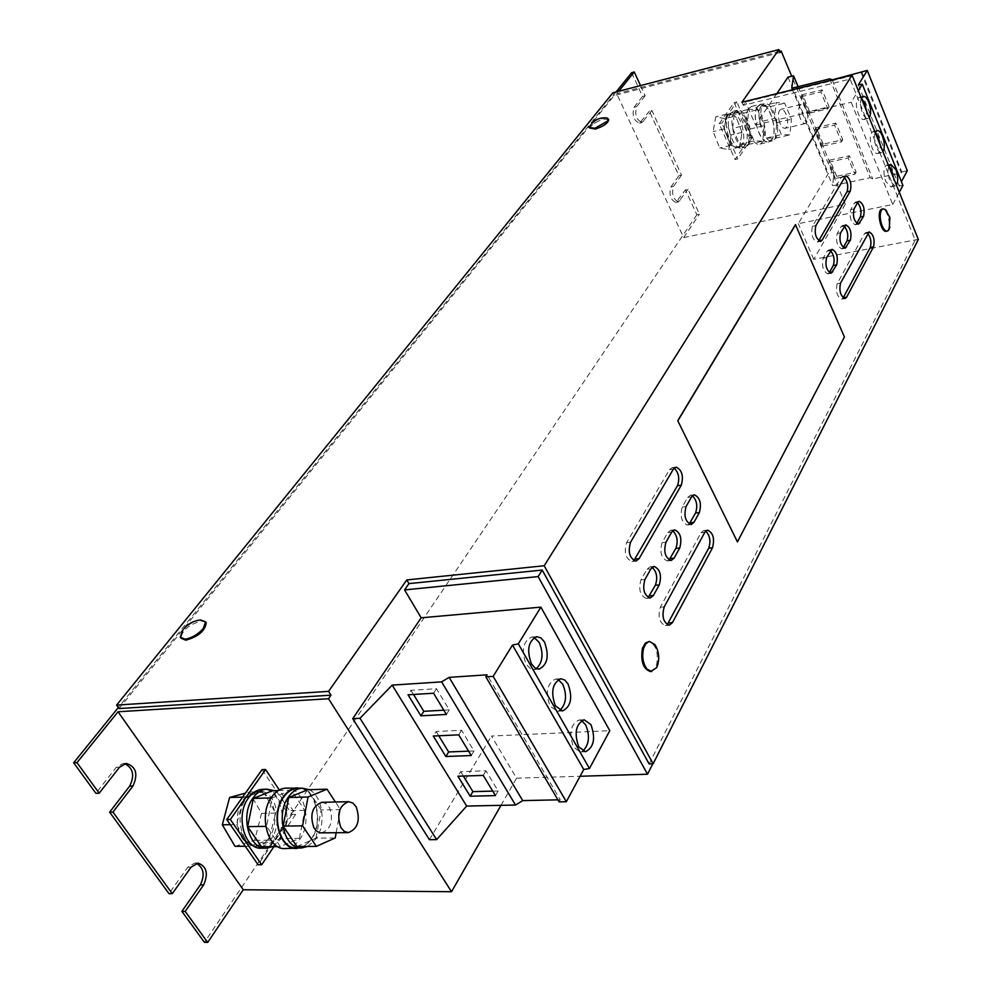 <?xml version="1.0" encoding="UTF-8"?>
<svg xmlns="http://www.w3.org/2000/svg" width="992" height="992" viewBox="0 0 992 992"><rect width="100%" height="100%" fill="white"/><g stroke="black" fill="none" stroke-linecap="round" stroke-linejoin="round"><path stroke-width="0.74" stroke-dasharray="4.96 3.72" d="M534.217 637.521L531.489 637.075C522.958 641.44 521.16 650.479 526.095 664.218L530.77 668.943L533.721 669.513L536.312 668.682M581.585 720.614L578.894 720.031C570.524 724.358 568.726 733.386 573.488 747.112L580.233 751.936L582.825 751.118M558.198 679.594L555.495 679.074C547.038 683.414 545.24 692.453 550.089 706.18L557.256 711.239L559.848 710.408M861.354 98.171C859.977 102.114 860.324 106.987 862.408 112.778C864.168 116.858 866.028 118.78 867.988 118.544L869.228 117.688M861.403 98.096L859.047 97.34C855.811 99.746 855.55 105.214 858.266 113.745C860.027 117.812 861.887 119.734 863.846 119.499C865.88 118.705 866.748 115.828 866.475 110.844M888.807 166.247C887.505 170.264 887.865 175.076 889.886 180.68L895.057 186.062L896.408 185.095M888.931 165.974L886.625 165.143C883.388 167.549 883.103 173.017 885.769 181.548L890.965 186.918C893.011 186.149 893.879 183.21 893.594 178.101M875.204 132.506C873.865 136.487 874.212 141.323 876.271 147.027C877.957 150.958 879.743 152.818 881.64 152.594L882.942 151.689M875.291 132.333L872.96 131.539C869.724 133.945 869.451 139.413 872.142 147.944C873.84 151.863 875.626 153.723 877.523 153.5C879.557 152.718 880.437 149.804 880.152 144.77M737.998 147.374L736.969 147.771L731.588 145.601L730 143.741L724.83 130.622L724.42 127.385L726.442 115.667L729.207 113.547L734.737 115.816L726.702 114.154L724.148 128.91L730.67 145.44L738.68 146.89L737.998 147.374M739.908 146.928L738.891 147.324C729.591 150.536 721.06 117.242 730.248 113.41L731.129 113.076C740.454 109.914 748.948 142.774 739.908 146.928M757.566 106.442C750.646 115.122 760.281 145.154 768.912 142.017L771.888 139.698C778.633 130.832 769.098 101.196 760.418 104.272L757.566 106.442M748.613 108.624C741.644 117.304 751.291 147.225 759.971 144.088L762.972 141.769C769.767 132.903 760.219 103.366 751.49 106.454L748.613 108.624M757.69 106.727C750.882 115.258 760.356 144.782 768.837 141.695L771.776 139.426C778.41 130.708 769.036 101.556 760.492 104.594L757.69 106.727M761.335 105.834C754.552 114.378 764.026 143.939 772.483 140.852L775.409 138.582C782.018 129.853 772.656 100.676 764.138 103.701L761.335 105.834M730.72 113.299C723.763 121.805 733.274 151.044 741.917 147.932L744.905 145.663C751.688 136.97 742.264 108.091 733.572 111.166L730.72 113.299M734.303 112.418C727.372 120.937 736.882 150.214 745.488 147.101L748.476 144.832C755.234 136.14 745.823 107.223 737.155 110.286L734.303 112.418M800.048 117.912C797.94 110.806 798.312 106.318 801.152 104.42C803.123 104.21 804.921 106.094 806.533 110.075C808.641 117.168 808.257 121.656 805.405 123.541C803.446 123.752 801.66 121.88 800.048 117.912M779.749 122.723C777.641 115.667 778.026 111.191 780.915 109.306C782.911 109.083 784.734 110.943 786.346 114.898C788.454 121.929 788.057 126.393 785.168 128.29C783.184 128.501 781.374 126.654 779.749 122.723M321.792 802.33L326.046 803.632L329.48 807.525C333.758 820.719 331.08 829.188 321.445 832.945M261.491 848.21C267.22 847.999 272.155 844.924 276.284 838.996C289.143 821.488 279.856 787.685 262.533 789.31M272.416 846.684L280.947 838.947C291.45 824.327 287.444 796.613 274.003 790.686M296.794 847.986C302.473 847.763 307.359 844.651 311.426 838.649C324.124 820.905 314.811 786.668 297.625 788.293M307.78 846.436L316.212 838.6C326.579 823.782 322.524 795.696 309.169 789.694M285.026 848.569C290.817 848.346 295.802 845.196 299.968 839.108C312.926 821.14 303.465 786.47 285.944 788.132M300.44 847.962L306.516 844.762L311.662 838.996C323.28 822.604 316.919 791.108 301.37 788.181M236.555 824.563L249.24 846.226L266.774 840.807L265.211 842.307L255.49 846.25L247.938 843.994C242.792 840.522 239.444 834.793 237.869 826.807L237.311 821.711C237.063 813.341 238.985 806.074 243.052 799.924L247.43 795.088L256.494 791.467L261.367 792.236L243.796 797.109L236.555 824.563L230.293 824.662M267.704 842.282L257.994 846.226C239.357 847.85 232.971 807.265 249.934 795.026L258.986 791.393C277.611 789.57 284.419 829.349 267.704 842.282M205.666 622.021L201.24 620.98C188.815 624.6 182.044 630.391 180.941 638.327M200.558 619.95C193.886 621.104 187.91 624.613 182.615 630.453L181.883 631.433M608.555 119.437L603.285 119.214C595.374 121.867 590.934 124.93 589.967 128.414M606.521 117.936L602.888 118.37L590.215 125.686M650.578 671.609L654.137 669.662L656.642 664.789C658.589 652.476 656.047 644.75 649.028 641.613M657.832 664.714C659.593 657.163 658.638 650.479 654.993 644.664M886.34 231.272L887.257 230.826C892.019 227.602 887.257 207.378 882.111 209.014M889.886 227.267L889.216 216.752L886.91 211.408M649.103 763.914L915.157 240.064L850.082 79.075L852.165 75.764L745.562 102.002L743.268 105.276L850.082 79.075M652.81 763.778L918.158 239.37L852.165 75.764M616.057 91.971L118.321 707.544M779.65 51.448L616.714 93.732L618.698 91.276M119.052 708.573L614.197 95.554L780.109 52.551M678.937 175.683L681.516 175.1L651.93 110.546L649.338 111.191L678.937 175.683L670.852 187.054C668.856 194.866 670.542 199.987 675.924 202.43L685.447 189.869L688.026 189.298L699.434 214.21L696.868 214.756L685.447 189.869M631.656 72.676L642.556 96.41L645.16 95.753L640.51 85.61M681.516 175.1L673.456 186.471C671.46 194.283 673.146 199.417 678.516 201.872L688.026 189.298M645.16 95.753L636.604 106.665C634.496 114.7 636.318 119.982 642.072 122.524L651.93 110.546M918.158 239.37L813.738 259.334L845.308 204.216L683.649 237.596L616.714 93.732M683.649 237.596L699.434 214.21M734.105 102.61L749.568 138.037L735.035 159.526L719.175 123.69L721.953 123.033L736.845 101.928L734.105 102.61L719.175 123.69M735.035 159.526L737.788 158.894L721.953 123.033M845.308 204.216L791.715 76.235M749.568 138.037L752.296 137.404L736.845 101.928M752.296 137.404L737.788 158.894M776.81 93.645L755.532 125.004L745.562 102.002M787.995 77.165L828.394 173.414L798.287 223.696L892.726 204.488L851.198 102.25L858.328 90.644M813.738 259.334L798.287 223.696M755.532 125.004L851.198 102.25M500.997 805.343L516.559 778.187L491.486 736.039L609.795 730.682M516.559 778.187L580.084 776.265M429.424 839.691L491.486 736.039M262.049 769.643L292.144 814.432L295.69 814.358L279.322 789.967M295.69 814.358L273.891 846.672M292.144 814.432L258.094 864.764M696.868 214.756L204.414 942.301M196.329 863.288L194.668 863.077L187.736 867.231L168.975 893.643M124.645 763.642L122.971 763.53L116.213 767.374L95.877 793.29M642.556 96.41L633.987 107.334C631.867 115.357 633.69 120.64 639.468 123.182L649.338 111.191M795.448 224.663L844.254 337.057L737.23 541.905M741.942 102.226L743.268 105.276M612.907 92.789L614.197 95.554M915.157 240.064L918.332 239.456M559.091 801.871L560.22 799.788L487.097 674.82M560.22 799.788L557.901 799.837M861.726 71.808L901.815 171.926L901.294 172.881L872.737 178.944L870.22 177.729L832.71 185.727L833.875 172.224L828.394 173.414M861.155 72.714L901.294 172.881M832.214 79.844L872.737 178.944M829.758 78.864L870.22 177.729M836.678 176.328L829.895 160.084L849.363 155.781L856.108 172.124L836.678 176.328L835.413 178.473L828.605 162.217L829.895 160.084M809.559 111.439L802.54 94.649L822.182 89.863L829.151 106.776L809.559 111.439L808.22 113.51L801.189 96.708L802.54 94.649M823.236 144.15L816.329 127.646L835.884 123.095L842.741 139.723L823.236 144.15L821.934 146.258L815.015 129.741L816.329 127.646M791.765 88.238L832.71 185.727M798.101 86.676L833.875 172.224M892.726 204.488L899.298 192.262M902.943 185.492L899.087 185.95L901.406 181.66M858.378 84.853L899.087 185.95M907.296 170.76L901.815 171.926M235.005 846.325L254.597 840.336L261.553 813.39L249.252 792.075L245.433 793.129M243.796 797.109L242.594 797.134M263.364 791.69L261.367 792.236L264.641 793.91L263.364 791.69L249.252 792.075M274.4 810.91L264.641 793.91C269.638 797.456 272.887 803.123 274.4 810.91L274.958 815.895L275.664 813.118L274.4 810.91M275.664 813.118L261.553 813.39M269.489 837.384L274.958 815.895C275.23 824.042 273.408 831.209 269.489 837.384L266.774 840.807L268.77 840.199L269.489 837.384M268.77 840.199L254.597 840.336M249.24 846.226L245.26 846.25M336.164 832.772L340.392 809.596L335.42 802.007M296.955 846.511L315.915 838.153L335.222 837.967M315.915 838.153L321.172 809.993L340.392 809.596M321.172 809.993L307.768 789.731M299.435 838.327L304.755 810.328L291.338 790.202L272.18 797.915L266.563 826.361L280.389 846.635L299.435 838.327L280.649 838.513L286.043 810.712L304.755 810.328M277.76 846.647L280.389 846.635M261.504 846.759L280.649 838.513M265.744 826.373L266.563 826.361M271.089 797.94L272.18 797.915M278.293 790.562L291.338 790.202M286.043 810.712L272.589 790.723M732.654 128.365L739.66 144.286L748.328 144.485L750.051 129.022L743.169 113.224L734.452 112.778L732.654 128.365L747.137 124.905L748.886 109.256L757.528 109.74L764.373 125.624L762.712 141.149L754.106 140.926L747.137 124.905M759.785 121.892L766.729 137.987L775.26 138.235L776.885 122.661L770.065 106.702L761.496 106.194L759.785 121.892L774.516 118.383L776.178 102.61L784.672 103.156L791.467 119.201L789.892 134.838L781.436 134.552L774.516 118.383M750.051 129.022L764.373 125.624M743.169 113.224L757.528 109.74M734.452 112.778L748.886 109.256M739.66 144.286L754.106 140.926M748.328 144.485L762.712 141.149M776.885 122.661L791.467 119.201M770.065 106.702L784.672 103.156M761.496 106.194L776.178 102.61M766.729 137.987L781.436 134.552M775.26 138.235L789.892 134.838M741.793 133.883L739.846 145.526L742.041 132.382L736.312 117.701L741.384 130.696L741.793 133.883M739.846 145.526L738.68 146.89L739.598 147.052L739.846 145.526M734.737 115.816L736.312 117.701L734.737 115.816M724.755 118.643L715.753 116.82L713.161 131.539L719.696 147.994L728.674 149.581L731.166 134.949L724.755 118.643L735.655 116.014M742.041 132.382L731.166 134.949M739.598 147.052L728.674 149.581M730.67 145.44L719.696 147.994M724.148 128.91L713.161 131.539M726.702 114.154L715.753 116.82M815.015 129.741L834.594 125.203L841.464 141.844L821.934 146.258M841.464 141.844L842.741 139.723M834.594 125.203L835.884 123.095M801.189 96.708L820.855 91.921L827.849 108.847L808.22 113.51M827.849 108.847L829.151 106.776M820.855 91.921L822.182 89.863M828.605 162.217L848.11 157.914L854.868 174.282L835.413 178.473M854.868 174.282L856.108 172.124M848.11 157.914L849.363 155.781M443.821 710.198L449.252 709.9L436.48 688.708L410.986 690.32L408.034 694.809M436.48 688.708L433.566 693.234M410.986 690.32L413.528 694.474M449.252 709.9L446.388 714.451M492.726 791.108L498.133 790.971L485.981 770.809L460.672 771.652L457.907 776.228M485.981 770.809L483.253 775.422M460.672 771.652L463.363 776.054M498.133 790.971L495.454 795.609M468.571 751.155L474.002 750.932L461.54 730.273L436.145 731.488L433.281 736.027M461.54 730.273L458.713 734.849M436.145 731.488L438.762 735.766M474.002 750.932L471.225 755.532M867.69 233.269L865.842 232.562L864.478 233.728L837.149 283.724C835.562 291.512 837.062 296.658 841.65 299.162L843.163 297.885M844.229 177.134L842.369 176.489L841.067 177.568L812.46 226.275C810.786 234.211 812.374 239.469 817.21 242.048L818.722 240.771M674.163 468.075L672.13 467.629L669.476 469.687L626.584 542.711C623.832 552.445 625.617 558.707 631.966 561.497L633.863 560.641M705.734 531.067L703.725 530.546L700.997 532.754L660.3 607.203C657.696 616.702 659.358 622.827 665.285 625.555L667.182 624.7M857.621 202.628L855.761 201.946L854.447 203.062L850.739 209.61C849.239 217.211 850.739 222.27 855.24 224.787L856.704 223.436M652.166 567.288L650.12 566.804L647.007 569.234L641.018 579.812C638.327 589.446 640.063 595.646 646.214 598.412L648.111 597.556M672.712 530.745L670.679 530.261L667.802 532.53L662.073 542.649C659.506 552.098 661.23 558.186 667.219 560.914L669.079 560.021M692.404 495.727L690.395 495.244L687.729 497.364L682.236 507.061C679.793 516.311 681.492 522.288 687.344 524.991L689.167 524.061M830.552 250.592L828.667 249.959L827.167 251.212L823.199 258.23C821.55 266.116 823.1 271.324 827.824 273.866L829.337 272.589M844.316 226.188L842.444 225.531L841.042 226.722L837.211 233.492C835.636 241.23 837.161 246.363 841.774 248.893L843.262 247.578M187.736 867.231L191.022 867.231M116.213 767.374L119.511 767.238M640.857 122.202L643.473 121.545M633.987 107.334L636.604 106.665M677.449 201.314L680.041 200.744M670.852 187.054L673.456 186.471M864.478 233.728L867.789 233.083M840.546 283.104L837.149 283.724M841.067 177.568L844.403 176.861M815.883 225.593L812.46 226.275M669.476 469.687L673.32 469.191M630.54 542.289L626.584 542.711M700.997 532.754L704.816 532.332M664.218 606.868L660.3 607.203M854.447 203.062L857.758 202.38M854.062 208.928L850.739 209.61M647.007 569.234L650.938 568.85M644.974 579.427L641.018 579.812M665.967 542.24L662.073 542.649M667.802 532.53L671.683 532.109M686.067 506.614L682.236 507.061M687.729 497.364L691.548 496.893M826.609 257.585L823.199 258.23M827.167 251.212L830.564 250.567M841.042 226.722L844.403 226.052M840.571 232.822L837.211 233.492M531.489 637.075L536.784 636.666M578.894 720.031L584.152 719.77M555.495 679.074L560.778 678.739M863.846 119.499L867.988 118.544M890.965 186.918L895.057 186.062M877.523 153.5L881.64 152.594M736.969 147.771L738.891 147.324M759.971 144.088L768.912 142.017M768.837 141.695L772.483 140.852M741.917 147.932L745.488 147.101M801.152 104.42L780.915 109.306M255.49 846.25L257.994 846.226M180.804 638.116L180.246 637.298M591.889 123.454L590.773 124.856M194.668 863.077L197.954 863.077M122.971 763.53L126.269 763.394M639.468 123.182L642.072 122.524M675.924 202.43L678.516 201.872M184.09 628.444L182.937 629.87M256.494 791.467L258.986 791.393M805.405 123.541L785.168 128.29M733.572 111.166L737.155 110.286M760.492 104.594L764.138 103.701M751.49 106.454L760.418 104.272M729.207 113.547L731.129 113.076M872.96 131.539L877.064 130.609M886.625 165.143L890.717 164.263M859.047 97.34L863.176 96.348M557.256 711.239L562.551 710.954M580.233 751.936L585.503 751.738M533.721 669.513L539.04 669.154M865.842 232.562L869.141 231.905M841.65 299.162L845.035 298.555M842.369 176.489L845.692 175.782M817.21 242.048L820.62 241.378M631.966 561.497L635.922 561.1M672.13 467.629L675.974 467.12M665.285 625.555L669.216 625.233M703.725 530.546L707.532 530.125M855.24 224.787L858.551 224.118M855.761 201.946L859.072 201.264M646.214 598.412L650.157 598.064M650.12 566.804L654.05 566.42M667.219 560.914L671.113 560.517M670.679 530.261L674.548 529.84M687.344 524.991L691.176 524.57M690.395 495.244L694.214 494.772M827.824 273.866L831.222 273.234M828.667 249.959L832.052 249.302M842.444 225.531L845.792 224.862M841.774 248.893L845.134 248.248"/><path stroke-width="1.49" d="M544.509 642.06L540.95 637.906L536.784 636.666C528.277 641.03 526.492 650.082 531.427 663.846L534.961 667.914L539.04 669.154C547.584 664.814 549.407 655.786 544.509 642.06M536.312 668.682C542.785 662.346 543.752 653.616 539.214 642.469L534.217 637.521M590.984 724.681L584.152 719.77C575.806 724.11 574.008 733.15 578.77 746.902L585.503 751.738C593.898 747.422 595.721 738.408 590.984 724.681M582.825 751.118C589.149 744.694 590.128 735.965 585.739 724.929L581.585 720.614M568.032 683.885L564.684 679.954L560.778 678.739C552.346 683.079 550.548 692.131 555.396 705.895L562.551 710.954C571.02 706.639 572.855 697.612 568.032 683.885M559.848 710.408C566.258 704.035 567.226 695.305 562.762 684.207L558.198 679.594M869.228 117.688C871.249 114.08 871.1 108.909 868.781 102.164C867.02 98.047 865.16 96.112 863.176 96.348L861.354 98.171M866.475 110.844L864.664 103.143L861.403 98.096M896.408 185.095C898.33 181.362 898.157 176.229 895.912 169.694L890.717 164.263L888.807 166.247M893.594 178.101L891.833 170.562L888.931 165.974M882.942 151.689C884.901 148.019 884.752 142.86 882.471 136.226C880.784 132.258 878.974 130.386 877.064 130.609L875.204 132.506M880.152 144.77L878.366 137.144L875.291 132.333M340.802 827.427C336.499 814.097 339.103 805.516 348.601 801.697L352.83 803.012L356.252 806.955C360.53 820.272 357.889 828.828 348.341 832.623L344.187 831.308L340.802 827.427M348.341 832.623L320.218 832.858L316.721 831.234L313.869 827.812C309.578 814.606 312.22 806.112 321.792 802.33L348.601 801.697M274.003 790.686L267.183 789.173L262.533 789.31C257.139 789.595 252.414 792.509 248.372 798.064C235.166 815.151 244.255 849.648 261.491 848.21L266.166 848.185L272.416 846.684M267.183 789.173C261.789 789.458 257.077 792.385 253.047 797.952C239.853 815.064 248.955 849.611 266.166 848.185M309.169 789.694L302.399 788.156L297.625 788.293C292.268 788.578 287.593 791.542 283.6 797.159C270.556 814.469 279.694 849.437 296.794 847.986L301.593 847.962L307.78 846.436M302.399 788.156C297.054 788.442 292.38 791.405 288.399 797.035C275.379 814.382 284.518 849.4 301.593 847.962M301.37 788.181L285.944 788.132C280.476 788.417 275.714 791.418 271.634 797.109C258.317 814.63 267.58 850.032 285.026 848.569L300.44 847.962M297.625 787.784C292.181 788.082 287.42 791.083 283.365 796.799C270.097 814.407 279.384 849.97 296.769 848.495M180.804 638.116L185.839 640.2C198.301 636.591 205.108 630.813 206.224 622.877L205.666 622.021M182.937 629.87L180.246 637.298L185.144 639.158C191.902 638.005 197.941 634.471 203.248 628.544L205.542 621.835L200.558 619.95M589.756 127.993L595.386 129.072C603.322 126.43 607.786 123.355 608.766 119.871L608.555 119.437M590.773 124.856L589.558 127.559L594.989 128.216L607.538 121.123L608.356 119.015L606.521 117.936M649.028 641.613L645.37 643.064L642.419 648.309C640.46 661.304 643.176 669.067 650.578 671.609L656.667 667.616L657.832 664.714M656.667 667.616C659.841 659.692 659.283 652.042 654.993 644.664L649.599 641.526L648.545 641.75L645.68 643.969L643.622 648.222C641.762 656.369 642.878 663.338 647.007 669.104L651.781 671.522M886.91 211.408L885.36 209.597L883.091 208.828L881.243 209.436C876.432 212.524 881.206 232.934 886.34 231.272L888.237 230.628L889.886 227.267M883.091 208.828L882.223 209.238C879.966 211.817 879.631 216.454 881.218 223.175C882.905 228.532 884.938 231.161 887.319 231.086M580.084 776.265L647.528 774.219L538.123 576.588L542.215 570.053L649.103 763.914L653.133 763.778L918.332 239.456L852.054 75.107L544.199 565.75L653.133 763.778M647.528 774.219L652.81 763.778M118.321 707.544L73.668 762.786L76.979 762.637L118.036 711.772L328.513 698.728L330.993 695.169L119.052 708.573L116.597 705.089L612.907 92.789L778.881 49.6L741.942 102.226L852.054 75.107M618.698 91.276L634.26 71.982L631.656 72.676L616.057 91.971M778.881 49.6L780.109 52.551L781.163 51.051L779.65 51.448M542.215 570.053L408.952 583.618L404.562 589.905L538.123 576.588M185.194 911.425L207.712 942.4L204.414 942.301L181.883 911.375L185.194 911.425L203.658 884.901C208.543 873.518 206.646 866.239 197.954 863.077L191.022 867.231L172.286 893.68L168.975 893.643L109.628 812.163L112.952 812.088L132.953 786.048C138.334 774.12 136.102 766.568 126.269 763.394L119.511 767.238L99.2 793.191L76.979 762.637M172.286 893.68L112.952 812.088M640.51 85.61L634.26 71.982M791.715 76.235L781.163 51.051M858.328 90.644L862.271 84.221L858.378 84.853L867.281 70.444L832.214 79.844L829.758 78.864L791.765 88.238L793.538 75.776L787.995 77.165L776.81 93.645M557.901 799.837L522.71 800.618L515.518 805.033L466.662 806.062L436.629 839.629L429.424 839.691L352.718 718.679L421.166 617.805L404.562 589.905M421.166 617.805L540.888 607.141L609.795 730.682L589.446 768.515L518.32 643.858L512.492 645.048L493.16 676.358L485.832 676.842L487.097 674.82L449.116 677.362L441.614 681.876L392.2 685.112L359.997 718.282L352.718 718.679M207.712 942.4L243.263 889.75L451.521 891.734L328.513 698.728M451.521 891.734L500.997 805.343M243.263 889.75L118.036 711.772M273.891 846.672L261.69 864.764L258.094 864.764L226.734 819.541L262.049 769.643L265.608 769.507L279.322 789.967M261.69 864.764L230.33 819.479L265.608 769.507M226.734 819.541L230.33 819.479M73.668 762.786L95.877 793.29L99.2 793.191M181.883 911.375L200.372 884.876C205.071 874.87 203.72 867.665 196.329 863.288M109.628 812.163L129.654 786.148C134.875 775.57 133.213 768.068 124.645 763.642M850.355 240.188L845.134 248.248C840.534 245.718 839.009 240.572 840.571 232.822L845.792 224.862C850.355 227.366 851.88 232.475 850.355 240.188L847.007 240.845C848.594 235.538 847.701 230.665 844.316 226.188M826.609 257.585C824.972 265.472 826.51 270.692 831.222 273.234L836.678 264.864C838.277 257.002 836.727 251.819 832.052 249.302L826.609 257.585M686.067 506.614C683.637 515.877 685.336 521.854 691.176 524.57L693.941 522.35L699.36 512.591C701.716 503.378 700.005 497.438 694.214 494.772L691.548 496.893L686.067 506.614M665.967 542.24C663.412 551.688 665.124 557.789 671.113 560.517L674.101 558.149L679.743 547.981C682.223 538.569 680.5 532.518 674.548 529.84L671.683 532.109L665.967 542.24M650.938 568.85L644.974 579.427C642.283 589.074 644.019 595.287 650.157 598.064L653.381 595.522L659.271 584.896C661.887 575.286 660.139 569.135 654.05 566.42L650.938 568.85M857.758 202.38L854.062 208.928C852.574 216.529 854.075 221.6 858.551 224.118L863.561 216.368C865.024 208.791 863.524 203.757 859.072 201.264L857.758 202.38M704.816 532.332L664.218 606.868C661.627 616.379 663.301 622.505 669.216 625.233L672.44 622.641L712.504 547.77C714.823 538.631 713.161 532.754 707.532 530.125L704.816 532.332M673.32 469.191L630.54 542.289C627.787 552.023 629.585 558.298 635.922 561.1L639.084 558.657L681.306 485.187C683.748 475.838 681.975 469.811 675.974 467.12L673.32 469.191M850.305 191.072C851.806 183.408 850.268 178.312 845.692 175.782L815.883 225.593C814.221 233.529 815.796 238.799 820.62 241.378L822.12 240.138L850.305 191.072L846.994 191.766C848.569 186.533 847.652 181.66 844.229 177.134M873.53 246.884C874.956 239.357 873.493 234.372 869.141 231.905L840.546 283.104C838.959 290.904 840.46 296.05 845.035 298.555L846.598 297.203L873.53 246.884L870.232 247.516C871.72 242.408 870.877 237.658 867.69 233.269M795.448 224.663L677.747 420.682L737.428 541.892L844.428 337.02L795.448 224.663M737.428 541.892L677.747 420.682M544.199 565.75L406.77 579.936L408.952 583.618M406.77 579.936L328.575 691.374L116.597 705.089M328.575 691.374L330.993 695.169M677.958 420.645L795.634 224.626M589.446 768.515L583.73 769.494L566.333 801.71L559.091 801.871L485.832 676.842M522.71 800.618L449.116 677.362M515.518 805.033L441.614 681.876M433.281 736.027L445.83 756.512L471.225 755.532L458.713 734.849L433.281 736.027M457.907 776.228L470.158 796.216L495.454 795.609L483.253 775.422L457.907 776.228M408.034 694.809L420.906 715.827L446.388 714.451L433.566 693.234L408.034 694.809M466.662 806.062L392.2 685.112M436.629 839.629L359.997 718.282M540.888 607.141L518.32 643.858M583.73 769.494L512.492 645.048M566.333 801.71L493.16 676.358M793.538 75.776L798.101 86.676M899.298 192.262L902.943 185.492L862.271 84.221M901.406 181.66L907.296 170.76L867.281 70.444M245.433 793.129L229.611 797.481L222.32 824.786L235.005 846.325L245.26 846.25M230.293 824.662L222.32 824.786M242.594 797.134L229.611 797.481M335.42 802.007L327.013 789.186L307.768 789.731L288.697 797.494L283.142 826.113L296.955 846.511L316.361 846.387L335.222 837.967L336.164 832.772M316.361 846.387L302.572 825.828L283.142 826.113M288.697 797.494L308.053 796.998L302.572 825.828M327.013 789.186L308.053 796.998M278.293 790.562L272.589 790.723L253.344 798.399L247.653 826.634L261.504 846.759L277.76 846.647M247.653 826.634L265.744 826.373M253.344 798.399L271.089 797.94M413.528 694.474L423.807 711.301L420.906 715.827M423.807 711.301L443.821 710.198M463.363 776.054L472.874 791.628L470.158 796.216M472.874 791.628L492.726 791.108M438.762 735.766L448.644 751.961L445.83 756.512M448.644 751.961L468.571 751.155M843.163 297.885L870.232 247.516M818.722 240.771L846.994 191.766M633.863 560.641L677.462 485.671C679.88 478.566 678.776 472.7 674.163 468.075M667.182 624.7L708.71 548.167C710.966 541.285 709.974 535.593 705.734 531.067M856.704 223.436L860.262 217.037C861.788 211.879 860.907 207.08 857.621 202.628M648.111 597.556L655.352 585.255C657.882 577.877 656.828 571.888 652.166 567.288M669.079 560.021L675.874 548.378C678.292 541.21 677.251 535.333 672.712 530.745M689.167 524.061L695.541 513.038C697.86 506.069 696.818 500.303 692.404 495.727M829.337 272.589L833.292 265.496C834.942 260.04 834.024 255.08 830.552 250.592M843.262 247.578L847.007 240.845M200.372 884.876L203.658 884.901M129.654 786.148L132.953 786.048M843.212 297.811L846.598 297.203M818.76 240.796L822.12 240.138M635.128 559.066L639.084 558.657M681.306 485.187L677.462 485.671M668.521 622.951L672.44 622.641M712.504 547.77L708.71 548.167M856.852 223.572L859.915 222.952M863.561 216.368L860.262 217.037M649.45 595.87L653.381 595.522M659.271 584.896L655.352 585.255M670.22 558.546L674.101 558.149M679.743 547.981L675.874 548.378M690.122 522.784L693.941 522.35M699.36 512.591L695.541 513.038M829.362 272.552L832.772 271.92M836.678 264.864L833.292 265.496M843.324 247.64L846.573 247.008M608.766 119.871L608.356 119.015M607.079 118.011C601.102 117.242 596.043 119.052 591.889 123.454M648.408 641.613L649.599 641.526M889.142 229.474L889.948 217.694L885.36 209.597M200.719 619.938C194.097 620.608 188.554 623.447 184.09 628.444M206.224 622.877L205.542 621.835"/></g></svg>
